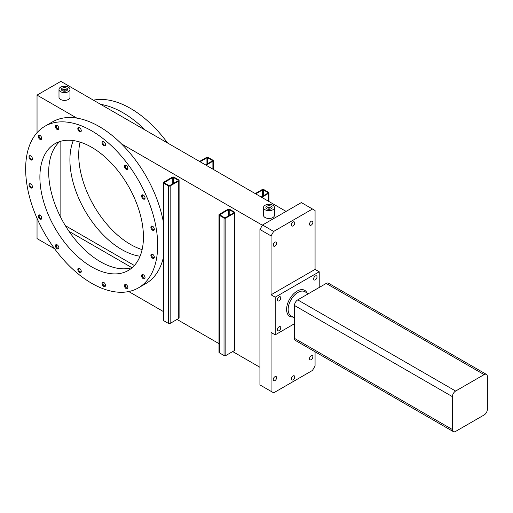 <?xml version="1.0" encoding="UTF-8"?>
<svg xmlns="http://www.w3.org/2000/svg" width="513" height="513" viewBox="0 0 513 513"><rect width="100%" height="100%" fill="white"/><g stroke="black" fill="none" stroke-linecap="round" stroke-linejoin="round"><path stroke-width="0.77" d="M267.683 209.15A1.853 1.071 180 0 1 270.293 209.15M266.292 208.419A3.11 1.795 180 0 1 266.792 208.047A3.11 1.795 180 0 1 271.685 208.419M266.792 206.252A3.11 1.795 180 0 1 270.184 205.86A3.11 1.795 180 0 1 272.102 207.521A3.11 1.795 180 0 1 268.992 209.317A3.11 1.795 180 0 1 265.881 207.521A3.11 1.795 180 0 1 266.792 206.252M265.106 205.277A5.489 3.168 180 0 1 271.095 204.591A5.489 3.168 180 0 1 274.481 207.521A5.489 3.168 180 0 1 268.992 210.689A5.489 3.168 180 0 1 263.496 207.521A5.489 3.168 180 0 1 265.106 205.277M274.481 207.521L274.481 215.287A5.489 3.168 180 0 1 268.992 218.455A5.489 3.168 180 0 1 263.496 215.287L263.496 207.521M262.387 225.226L121.478 143.871A93.353 53.897 60 0 1 163.333 221.853M44.984 126.217A93.353 53.897 60 0 1 116.926 151.226A93.353 53.897 60 0 1 157.677 245.176A93.353 53.897 60 0 1 138.343 287.915A93.353 53.897 60 0 1 44.984 234.018A93.353 53.897 60 0 1 44.984 126.217L52.493 121.882A93.353 53.897 60 0 1 76.86 118.112L37.039 95.117L60.855 81.368L286.074 211.401M69.973 89.442L69.973 97.213A5.489 3.168 180 0 1 64.484 100.381A5.489 3.168 180 0 1 58.989 97.213L58.989 89.442A5.489 3.168 180 0 1 60.598 87.197A5.489 3.168 180 0 1 66.581 86.511A5.489 3.168 180 0 1 69.973 89.442A5.489 3.168 180 0 1 64.484 92.609A5.489 3.168 180 0 1 58.989 89.442M76.86 118.112A93.353 53.897 60 0 1 121.478 143.871M163.333 257.693A93.353 53.897 60 0 1 145.846 283.58L138.343 287.915M128.731 291.538L163.333 311.519M177.043 319.432L218.993 343.652M232.697 351.565L259.931 367.289M178.723 179.909L174.061 177.216A1.282 0.737 0 0 0 172.253 177.216L163.711 182.153A1.282 0.737 0 0 0 163.333 182.673A1.282 0.737 0 0 0 163.711 183.199L168.367 185.886A1.282 0.737 0 0 0 170.181 185.886L178.723 180.954A1.282 0.737 0 0 0 179.095 180.429A1.282 0.737 0 0 0 178.723 179.909M234.383 212.042L229.721 209.349A1.282 0.737 0 0 0 227.907 209.349L219.365 214.287A1.282 0.737 0 0 0 218.993 214.806A1.282 0.737 0 0 0 219.365 215.332L224.027 218.019A1.282 0.737 0 0 0 225.835 218.019L234.383 213.087A1.282 0.737 0 0 0 234.755 212.568A1.282 0.737 0 0 0 234.383 212.042M319.214 287.472L319.214 271.781L315.072 269.389L315.072 210.503L301.349 202.584L262.521 225.002L259.931 229.484L271.063 235.909L271.063 294.795L275.205 297.187L275.205 334.854L294.488 323.716M259.931 229.484L259.931 384.923L273.653 392.843L312.481 370.424L315.072 365.942L315.072 351.796M100.683 104.363A93.353 53.897 60 0 1 145.294 130.116M37.039 95.117L37.039 132.726M37.039 218.333L37.039 238.603L54.596 248.734M163.333 182.673L163.333 320.176A1.282 0.737 0 0 0 163.711 320.702L168.367 323.389A1.282 0.737 0 0 0 170.181 323.389L178.723 318.458A1.282 0.737 0 0 0 179.095 317.938L179.095 180.429M178.203 180.21L173.548 177.517L172.766 177.517L164.064 182.673L168.886 185.591L169.662 185.591L178.203 180.653L178.203 180.21L178.203 180.653M218.993 214.806L218.993 352.309A1.282 0.737 0 0 0 219.365 352.835L224.027 355.522A1.282 0.737 0 0 0 225.835 355.522L234.383 350.591A1.282 0.737 0 0 0 234.755 350.071L234.755 212.568M233.864 212.344L229.202 209.65L228.426 209.65L219.724 214.806L224.54 217.724L225.322 217.724L233.864 212.792L233.864 212.344L233.864 212.792M262.521 225.002L273.653 231.427L271.063 235.909M312.481 209.009L273.653 231.427M259.931 384.923L273.653 392.843M275.205 334.854L271.063 332.462L271.063 391.348M309.506 224.175A2.379 1.372 120 0 0 309.999 225.265A2.379 1.372 120 0 0 312.379 223.892A2.379 1.372 120 0 0 312.379 221.148A2.379 1.372 120 0 0 310.545 221.783A2.379 1.372 120 0 0 309.506 224.175M291.384 224.925A2.379 1.372 120 0 0 291.878 226.015A2.379 1.372 120 0 0 294.257 224.643A2.379 1.372 120 0 0 294.257 221.892A2.379 1.372 120 0 0 292.423 222.533A2.379 1.372 120 0 0 291.384 224.925M273.262 245.105A2.379 1.372 120 0 0 273.756 246.189A2.379 1.372 120 0 0 276.135 244.816A2.379 1.372 120 0 0 276.135 242.072A2.379 1.372 120 0 0 274.301 242.707A2.379 1.372 120 0 0 273.262 245.105M277.405 299.804A2.379 1.372 120 0 0 277.899 300.894A2.379 1.372 120 0 0 280.278 299.521A2.379 1.372 120 0 0 280.278 296.771A2.379 1.372 120 0 0 278.444 297.412A2.379 1.372 120 0 0 277.405 299.804M277.405 329.699A2.379 1.372 120 0 0 277.899 330.789A2.379 1.372 120 0 0 280.278 329.41A2.379 1.372 120 0 0 280.278 326.666A2.379 1.372 120 0 0 278.444 327.3A2.379 1.372 120 0 0 277.405 329.699M273.262 379.62A2.379 1.372 120 0 0 273.756 380.704A2.379 1.372 120 0 0 276.135 379.331A2.379 1.372 120 0 0 276.135 376.587A2.379 1.372 120 0 0 274.301 377.222A2.379 1.372 120 0 0 273.262 379.62M291.384 378.87A2.379 1.372 120 0 0 291.878 379.96A2.379 1.372 120 0 0 294.257 378.588A2.379 1.372 120 0 0 294.257 375.837A2.379 1.372 120 0 0 292.423 376.478A2.379 1.372 120 0 0 291.384 378.87M309.506 358.69A2.379 1.372 120 0 0 309.999 359.78A2.379 1.372 120 0 0 312.379 358.407A2.379 1.372 120 0 0 312.379 355.663A2.379 1.372 120 0 0 310.545 356.298A2.379 1.372 120 0 0 309.506 358.69M313.648 278.88A2.379 1.372 120 0 0 314.142 279.97A2.379 1.372 120 0 0 316.521 278.597A2.379 1.372 120 0 0 316.521 275.847A2.379 1.372 120 0 0 314.687 276.488A2.379 1.372 120 0 0 313.648 278.88M93.424 100.17A93.353 53.897 60 0 1 167.565 142.973M206.034 165.186L212.895 161.223A1.282 0.737 0 0 0 213.267 160.704A1.282 0.737 0 0 0 212.895 160.178L208.233 157.491A1.282 0.737 0 0 0 206.425 157.491L199.563 161.448M205.514 164.891L212.376 160.928L212.376 160.479L207.714 157.786L206.938 157.786L200.083 161.749M261.694 197.319L268.549 193.363A1.282 0.737 0 0 0 268.927 192.837A1.282 0.737 0 0 0 268.549 192.311L263.894 189.624A1.282 0.737 0 0 0 262.079 189.624L255.218 193.587M261.175 197.024L268.036 193.061L268.036 192.612L263.374 189.925L262.598 189.925L255.737 193.882M62.278 88.172A3.11 1.795 180 0 1 65.67 87.781A3.11 1.795 180 0 1 67.594 89.442A3.11 1.795 180 0 1 64.484 91.237A3.11 1.795 180 0 1 61.368 89.442A3.11 1.795 180 0 1 62.278 88.172M81.131 129.86A2.437 1.404 60 0 1 81.266 130.7A2.437 1.404 60 0 1 79.541 131.694A2.437 1.404 60 0 1 77.822 128.712A2.437 1.404 60 0 1 79.541 127.718A2.437 1.404 60 0 1 81.131 129.86M58.36 126.782A2.437 1.404 60 0 1 58.867 128.481A2.437 1.404 60 0 1 57.148 129.475A2.437 1.404 60 0 1 55.423 126.493A2.437 1.404 60 0 1 57.148 125.499A2.437 1.404 60 0 1 58.36 126.782M40.662 135.926A2.437 1.404 60 0 1 41.726 138.375A2.437 1.404 60 0 1 40.001 139.369A2.437 1.404 60 0 1 38.283 136.387A2.437 1.404 60 0 1 40.001 135.394A2.437 1.404 60 0 1 40.662 135.926M30.729 155.901L30.729 155.901A2.437 1.404 60 0 1 32.447 158.883A2.437 1.404 60 0 1 30.729 159.876A2.437 1.404 60 0 1 29.004 156.895A2.437 1.404 60 0 1 30.729 155.901M30.068 183.66A2.437 1.404 60 0 1 30.729 183.891A2.437 1.404 60 0 1 32.447 186.873A2.437 1.404 60 0 1 30.953 187.982A2.437 1.404 60 0 1 29.061 185.437A2.437 1.404 60 0 1 30.068 183.66M38.789 214.992A2.437 1.404 60 0 1 40.001 215.107A2.437 1.404 60 0 1 41.726 218.089A2.437 1.404 60 0 1 39.347 218.557A2.437 1.404 60 0 1 38.789 214.992M55.551 245.111A2.437 1.404 60 0 1 57.148 244.797A2.437 1.404 60 0 1 58.867 247.785A2.437 1.404 60 0 1 56.808 248.542A2.437 1.404 60 0 1 55.551 245.111M77.822 269.434A2.437 1.404 60 0 1 79.541 268.44A2.437 1.404 60 0 1 81.266 271.422A2.437 1.404 60 0 1 79.541 272.422A2.437 1.404 60 0 1 77.822 269.434M102.19 284.266A2.437 1.404 60 0 1 103.786 282.439A2.437 1.404 60 0 1 105.505 285.42A2.437 1.404 60 0 1 104.12 286.568A2.437 1.404 60 0 1 102.19 284.266M124.96 287.351A2.437 1.404 60 0 1 124.588 284.965A2.437 1.404 60 0 1 126.179 284.657A2.437 1.404 60 0 1 127.904 287.639A2.437 1.404 60 0 1 126.839 288.864A2.437 1.404 60 0 1 124.96 287.351M142.665 278.206A2.437 1.404 60 0 1 141.633 275.385A2.437 1.404 60 0 1 143.319 274.756A2.437 1.404 60 0 1 145.044 277.745A2.437 1.404 60 0 1 142.665 278.206M152.598 258.231A2.437 1.404 60 0 1 150.873 255.25A2.437 1.404 60 0 1 152.598 254.256A2.437 1.404 60 0 1 154.323 257.237A2.437 1.404 60 0 1 152.598 258.231M153.259 230.465A2.437 1.404 60 0 1 150.912 227.663A2.437 1.404 60 0 1 152.598 226.259A2.437 1.404 60 0 1 154.323 229.247A2.437 1.404 60 0 1 153.259 230.465M144.538 199.14A2.437 1.404 60 0 1 141.729 196.877A2.437 1.404 60 0 1 143.319 195.043A2.437 1.404 60 0 1 145.044 198.024A2.437 1.404 60 0 1 144.538 199.14M127.769 169.021A2.437 1.404 60 0 1 124.813 167.764A2.437 1.404 60 0 1 125.954 165.244A2.437 1.404 60 0 1 127.769 169.021M143.435 236.955A73.218 42.271 60 0 1 128.276 270.479A73.218 42.271 60 0 1 55.051 228.202A73.218 42.271 60 0 1 55.051 143.653A73.218 42.271 60 0 1 111.475 163.269A73.218 42.271 60 0 1 143.435 236.955M105.505 144.698A2.437 1.404 60 0 1 103.786 145.692A2.437 1.404 60 0 1 102.061 142.704A2.437 1.404 60 0 1 103.786 141.71A2.437 1.404 60 0 1 105.505 144.698M315.072 269.389L271.063 294.795M319.214 271.781L275.205 297.187M142.114 249.613A73.218 42.271 60 0 1 80.041 142.095M61.784 90.339A3.11 1.795 180 0 1 62.278 89.961A3.11 1.795 180 0 1 67.177 90.339M81.253 130.437A1.847 1.071 60 0 1 80.881 131.065A1.847 1.071 60 0 1 79.034 130.001A1.847 1.071 60 0 1 79.034 127.865A1.847 1.071 60 0 1 79.765 127.859M58.854 128.218A1.847 1.071 60 0 1 58.482 128.846A1.847 1.071 60 0 1 56.635 127.782A1.847 1.071 60 0 1 56.635 125.647A1.847 1.071 60 0 1 57.366 125.64M41.713 138.112A1.847 1.071 60 0 1 41.341 138.747A1.847 1.071 60 0 1 39.495 137.676A1.847 1.071 60 0 1 39.495 135.541A1.847 1.071 60 0 1 40.226 135.541M32.434 158.62A1.847 1.071 60 0 1 32.069 159.254A1.847 1.071 60 0 1 30.216 158.184A1.847 1.071 60 0 1 30.216 156.048A1.847 1.071 60 0 1 30.947 156.042M32.434 186.61A1.847 1.071 60 0 1 32.069 187.245A1.847 1.071 60 0 1 30.216 186.174A1.847 1.071 60 0 1 30.216 184.039A1.847 1.071 60 0 1 30.639 183.955A1.847 1.071 60 0 1 30.947 184.039M41.713 217.826A1.847 1.071 60 0 1 41.341 218.461A1.847 1.071 60 0 1 39.495 217.39A1.847 1.071 60 0 1 39.495 215.255L39.495 215.255A1.847 1.071 60 0 1 40.226 215.255M58.854 247.516A1.847 1.071 60 0 1 58.482 248.151A1.847 1.071 60 0 1 56.834 247.388A1.847 1.071 60 0 1 56.353 245.272A1.847 1.071 60 0 1 56.635 244.945A1.847 1.071 60 0 1 57.366 244.945M81.253 271.159A1.847 1.071 60 0 1 80.881 271.794A1.847 1.071 60 0 1 79.457 271.3A1.847 1.071 60 0 1 78.649 269.434A1.847 1.071 60 0 1 79.034 268.588A1.847 1.071 60 0 1 79.765 268.588M105.492 285.157A1.847 1.071 60 0 1 105.12 285.792A1.847 1.071 60 0 1 102.991 284.067A1.847 1.071 60 0 1 103.273 282.586A1.847 1.071 60 0 1 104.004 282.58M127.891 287.376A1.847 1.071 60 0 1 127.519 288.005A1.847 1.071 60 0 1 125.672 286.94A1.847 1.071 60 0 1 125.672 284.805A1.847 1.071 60 0 1 126.403 284.798M145.032 277.475A1.847 1.071 60 0 1 144.66 278.11A1.847 1.071 60 0 1 143.236 277.616A1.847 1.071 60 0 1 142.813 274.904A1.847 1.071 60 0 1 143.544 274.904M154.304 256.975A1.847 1.071 60 0 1 153.938 257.603A1.847 1.071 60 0 1 153.015 257.513A1.847 1.071 60 0 1 151.803 255.884A1.847 1.071 60 0 1 152.085 254.403A1.847 1.071 60 0 1 152.823 254.397M154.304 228.984A1.847 1.071 60 0 1 153.938 229.612A1.847 1.071 60 0 1 153.515 229.696A1.847 1.071 60 0 1 151.925 228.221A1.847 1.071 60 0 1 152.085 226.406A1.847 1.071 60 0 1 152.823 226.406M145.032 197.761A1.847 1.071 60 0 1 144.66 198.396L144.66 198.396A1.847 1.071 60 0 1 142.813 197.325A1.847 1.071 60 0 1 142.813 195.19A1.847 1.071 60 0 1 143.544 195.19M132.405 267.478A73.218 42.271 60 0 1 63.856 223.123A73.218 42.271 60 0 1 59.72 141.575M105.492 144.429A1.847 1.071 60 0 1 105.12 145.064A1.847 1.071 60 0 1 103.273 143.993A1.847 1.071 60 0 1 103.273 141.857A1.847 1.071 60 0 1 104.004 141.857M140.068 256.231A73.218 42.271 60 0 1 85.081 210.862A73.218 42.271 60 0 1 73.288 140.562M63.176 91.07A1.853 1.071 180 0 1 65.786 91.07M60.855 217.621L60.855 141.229M486.401 374.381L328.487 283.214A4.579 2.642 120 0 0 326.204 283.439L297.726 299.881A4.579 2.642 120 0 0 294.488 305.485L294.488 338.368A4.579 2.642 120 0 0 295.437 340.459L453.351 431.632A4.579 2.642 120 0 0 455.64 431.401L484.112 414.966A4.579 2.642 120 0 0 487.35 409.361L487.35 376.478A4.579 2.642 120 0 0 486.401 374.381A4.579 2.642 120 0 0 484.112 374.612L455.64 391.047A4.579 2.642 120 0 0 452.402 396.652L452.402 429.535A4.579 2.642 120 0 0 453.351 431.632M127.891 168.072A1.847 1.071 60 0 1 127.801 168.379A1.847 1.071 60 0 1 127.519 168.706A1.847 1.071 60 0 1 125.672 167.636A1.847 1.071 60 0 1 125.672 165.5A1.847 1.071 60 0 1 126.403 165.5M178.723 318.458L178.723 180.954M234.383 350.591L234.383 213.087M170.181 323.389L170.181 185.886M168.367 323.389L168.367 185.886M163.711 320.702L163.711 183.199M173.548 183.346L173.548 177.517M172.766 183.795L172.766 177.517M164.224 182.897L164.224 182.448M225.835 355.522L225.835 218.019M224.027 355.522L224.027 218.019M219.365 352.835L219.365 215.332M229.202 215.479L229.202 209.65M228.426 215.928L228.426 209.65M219.885 215.03L219.885 214.581M306.979 292.897A15.012 8.663 120 0 0 297.207 291.063A15.012 8.663 120 0 0 286.805 306.883A15.012 8.663 120 0 0 293.07 316.989M212.895 169.149L212.895 161.223M212.376 160.928L212.376 160.479M207.714 163.615L207.714 157.786M206.938 164.064L206.938 157.786M268.549 201.282L268.549 193.363M268.036 193.061L268.036 192.612M263.374 195.748L263.374 189.925M262.598 196.197L262.598 189.925M308.403 293.718L304.94 291.717A13.909 8.035 120 0 0 297.982 292.404A13.909 8.035 120 0 0 288.896 304.664A13.909 8.035 120 0 0 291.031 315.816L294.488 317.81M65.356 225.656L134.38 265.51M69.056 231.382L131.873 267.645M294.488 338.368L452.402 429.535M294.488 305.485L452.402 396.652M297.726 299.881L455.64 391.047M326.204 283.439L484.112 374.612M213.267 169.367L213.267 160.704M268.927 201.5L268.927 192.837M127.519 168.706L127.897 168.488M125.672 165.5L126.044 165.282"/></g></svg>
